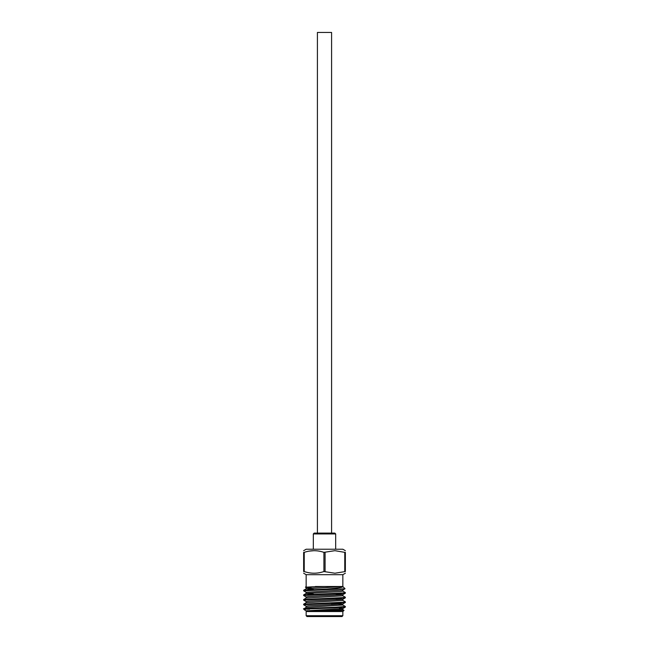 <?xml version="1.0" encoding="UTF-8"?>
<svg xmlns="http://www.w3.org/2000/svg" width="649" height="649" viewBox="0 0 649 649"><rect width="100%" height="100%" fill="white"/><g stroke="black" fill="none" stroke-linecap="round" stroke-linejoin="round"><path stroke-width="0.97" d="M331.59 533.105L331.59 32.45L317.41 32.45L317.41 533.105M313.321 533.94L314.157 533.105L334.843 533.105L335.679 533.94L313.321 533.94L313.321 549.224M303.643 550.685L306.158 549.224L342.842 549.224L345.357 550.685M309.111 551.131L314.067 550.685M344.773 552.356L334.933 550.685L323.916 552.356C317.377 550.157 310.814 550.157 304.227 552.356L303.643 552.356C303.643 550.157 303.643 550.157 303.643 552.356L303.643 571.55L304.227 571.55C310.766 573.748 317.329 573.748 323.916 571.55L334.933 573.221L345.357 571.55L345.357 552.356L344.773 552.356L344.773 571.55M303.643 573.221L306.158 574.681L342.842 574.681L342.842 586.509L315.333 586.509M303.643 571.55C303.643 573.748 303.643 573.748 303.643 571.55M342.007 616.55L306.993 616.55L306.158 615.714L342.842 615.714L342.007 616.55M342.842 615.714L342.842 611.545L306.75 611.545M304.438 609.022C298.524 608.462 319.779 607.853 334.933 607.277L345.357 606.507L342.802 605.006L339.224 604.576M306.198 610.887L304.503 609.882L306.15 609.022L334.933 607.845L345.325 607.107L345.357 606.507M340.725 589.032L326.918 589.032L303.675 590.241L303.643 590.841L345.033 588.732L342.842 586.509C343.191 587.15 340.433 587.751 334.576 588.327L326.918 589.032M306.198 596.983L303.675 595.514L303.675 594.882L342.567 592.983L345.357 592.602L342.802 591.101M303.643 595.482L334.933 593.932L345.325 593.202L345.357 592.602M306.198 601.615L303.675 600.155L303.675 599.514L342.567 597.624L345.357 597.234L342.802 595.733M303.643 600.114L334.933 598.573L345.325 597.834L345.357 597.234M306.198 606.255L303.675 604.787L303.675 604.146L342.567 602.256L345.357 601.866L342.802 600.366M303.643 604.754L334.933 603.205L345.325 602.475L345.357 601.866M306.198 592.342L303.643 590.841M340.441 610.068L344.019 610.368L334.016 610.855L309.938 611.528L342.802 609.638L344.011 610.336M311.415 588.245L305.428 587.24L311.114 586.874L324.403 586.509L308.616 587.28L306.166 587.661L306.166 588.821L342.842 586.509M309.484 611.025L306.993 610.628M304.503 609.882L303.643 609.022L306.15 609.022M305.793 609.103L309.484 609.257M303.643 609.022L306.198 607.326L342.802 605.006M303.675 604.146L306.198 602.686L342.834 600.414L342.834 599.254L335.314 598.556M303.675 599.514L306.198 598.054L342.834 595.774L342.834 594.622L335.314 593.916M313.686 594.159L306.166 593.462L306.166 592.302L342.802 590.03L345.033 588.74M303.675 594.882L306.198 593.413L340.384 591.531L342.834 591.142L342.834 589.982M313.686 589.519L306.166 588.821M306.158 615.714L306.166 610.847L342.802 608.567L345.325 607.107M342.834 609.687L342.834 608.527L339.516 608.072M306.166 607.367L306.166 606.207L308.616 605.825L342.802 603.935L335.314 603.189M306.166 602.734L306.166 601.574L308.616 601.185L342.834 599.254M306.166 598.094L306.166 596.934L308.616 596.553L342.834 594.622M339.516 604.868L338.689 604.032L331.59 604.032M304.227 571.55L304.227 552.356M325.084 571.55L325.084 552.356M323.916 552.356L323.916 571.55M345.357 552.356C345.357 550.157 345.357 550.157 345.357 552.356C345.357 550.157 345.357 550.157 345.357 552.356M345.357 571.55C345.357 573.748 345.357 573.748 345.357 571.55C345.357 573.748 345.357 573.748 345.357 571.55M335.679 549.224L335.679 533.94M342.842 611.545L344.019 610.368M306.158 574.681L306.158 586.509L305.428 587.24M342.834 605.046L342.834 603.886M306.198 588.781L303.675 590.241M342.802 603.935L345.325 602.475M342.802 599.295L345.325 597.834M342.802 594.662L345.325 593.202M339.516 607.642L339.516 608.981M342.842 574.681L345.357 573.221"/></g></svg>
